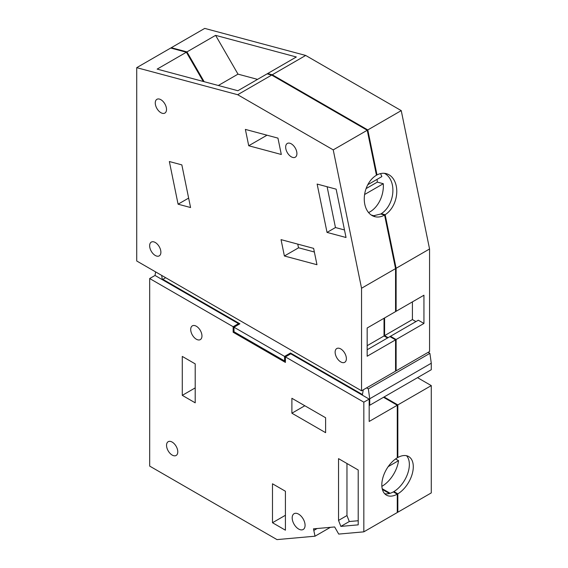 <?xml version="1.0" encoding="UTF-8"?>
<svg xmlns="http://www.w3.org/2000/svg" width="568" height="568" viewBox="0 0 568 568"><rect width="100%" height="100%" fill="white"/><g stroke="black" fill="none" stroke-linecap="round" stroke-linejoin="round"><path stroke-width="0.85" d="M136.718 260.989L361.546 390.791L361.546 288.246L333.231 149.881L237.68 94.721L136.718 67.663L136.718 260.989M190.571 207.533L178.082 204.189L169.356 161.532L181.845 164.883L190.571 207.533M277.951 138.131L281.302 154.482L248.727 145.749L245.376 129.405L277.951 138.131M313.621 248.372L316.965 264.716L284.39 255.99L281.046 239.639L313.621 248.372M327.033 232.411L317.136 184.067L336.142 189.158L346.033 237.502L327.033 232.411L335.461 227.541L327.111 186.744M155.27 242.493A7.952 4.587 -120 0 0 151.294 242.103A7.952 4.587 -120 0 0 150.073 248.472A7.952 4.587 -120 0 0 155.27 255.472A7.952 4.587 -120 0 0 159.246 255.87A7.952 4.587 -120 0 0 160.46 249.501A7.952 4.587 -120 0 0 155.27 242.493M160.893 112.691A7.952 4.587 -120 0 0 164.862 113.082A7.952 4.587 -120 0 0 166.083 106.713A7.952 4.587 -120 0 0 160.893 99.705A7.952 4.587 -120 0 0 156.917 99.315A7.952 4.587 -120 0 0 155.696 105.683A7.952 4.587 -120 0 0 160.893 112.691M291.292 156.818A7.952 4.587 -120 0 0 295.268 157.215A7.952 4.587 -120 0 0 296.482 150.847A7.952 4.587 -120 0 0 291.292 143.839A7.952 4.587 -120 0 0 287.316 143.448A7.952 4.587 -120 0 0 286.094 149.817A7.952 4.587 -120 0 0 291.292 156.818M340.75 348.929A7.952 4.587 -120 0 0 336.781 348.539A7.952 4.587 -120 0 0 335.56 354.908A7.952 4.587 -120 0 0 340.75 361.915A7.952 4.587 -120 0 0 344.726 362.306A7.952 4.587 -120 0 0 345.947 355.937A7.952 4.587 -120 0 0 340.75 348.929M361.546 390.791L395.555 371.16L395.555 339.849L367.169 356.235L367.169 327.999L395.555 311.612L395.555 268.614L384.593 215.059A22.259 15.741 -75 0 1 374.759 216.649A22.259 15.741 -75 0 1 364.287 197.785A22.259 15.741 -75 0 1 376.449 175.249L367.24 130.249L271.689 75.082L267.102 73.854L237.871 90.731L157.151 69.104L186.382 52.228L170.727 48.032L136.718 67.663M361.546 288.246L395.555 268.614M333.231 149.881L367.24 130.249M237.68 94.721L271.689 75.082M178.082 204.189L188.64 198.097M248.727 145.749L267.01 135.198M284.39 255.99L298.605 247.79M344.492 229.962L335.461 227.541M372.856 215.946L380.709 214.015L384.593 215.059M384.032 318.265L384.032 335.951L387.546 337.981M367.169 349.746L389.932 336.604L395.555 339.849M203.252 81.451L186.382 52.228M384.032 335.951L367.169 345.685M376.35 174.759L377.01 174.937L367.801 129.93L272.249 74.763L267.663 73.535L267.769 74.032M204.139 81.693L186.943 51.901L171.287 47.705L171.287 48.181M395.555 370.514L396.116 370.84L396.116 339.522L390.493 336.277L389.932 336.604M384.593 317.938L384.593 335.624L388.107 337.655M390.493 336.277L418.318 320.21L423.941 323.455L423.941 295.225L396.116 311.285L395.555 310.966M396.116 311.285L396.116 268.288L385.154 214.718A22.259 15.741 105 0 0 396.769 192.133A22.259 15.741 105 0 0 386.283 173.652A22.259 15.741 105 0 0 377.01 174.937M381.376 214.193L381.27 213.682L385.154 214.718M371.259 215.031L374.71 215.954M396.116 370.84L429.557 351.528L429.557 248.983L401.242 110.618L305.69 55.451L204.728 28.4L171.287 47.705M381.27 213.682A22.259 15.741 105 0 0 392.815 192.488A22.259 15.741 105 0 0 384.295 173.311M396.116 268.288L429.557 248.983M367.801 129.93L401.242 110.618M272.249 74.763L305.69 55.451M267.663 73.535L296.333 56.985L215.606 35.351L186.943 51.901M257.545 79.378L237.999 74.138L218.332 85.491M237.999 74.138L215.606 35.351M423.941 323.455L396.116 339.522M412.418 301.878L412.418 319.564L415.932 321.594M412.418 319.564L384.593 335.624M297.76 244.119L298.505 247.762L314.367 252.007M380.496 173.609A24.424 17.274 -75 0 1 381.845 176.598L367.808 184.706M377.01 179.396A24.424 17.274 -75 0 1 377.329 182.108L383.301 183.712A24.424 17.274 -75 0 1 370.002 211.836A24.424 17.274 -75 0 1 368.582 212.574M377.329 182.108L366.097 188.59M383.301 183.712L364.606 194.504M165.664 277.702L162.292 279.648L238.489 323.639L233.15 326.721L149.682 278.533L149.682 466.101L276.985 539.6L315.02 536.199L313.479 528.843L334.651 526.955L338.727 534.083L363.832 531.84L363.832 402.172L369.172 399.091L290.759 353.821L285.42 356.903L285.42 362.419L233.15 332.237L233.995 331.755L284.582 360.957L285.42 360.474M363.832 402.172L285.42 356.903M369.172 399.091L369.172 421.463L397.273 405.24L397.273 457.829A22.259 12.851 -60 0 0 382.96 477.461A22.259 12.851 -60 0 0 386.425 495.111A22.259 12.851 -60 0 0 397.273 494.167L393.34 491.895A22.259 12.851 120 0 1 384.635 493.67M233.15 326.721L233.15 332.237M358.209 469.992L338.535 458.639L338.535 520.423L340.857 526.401L358.209 524.853L358.209 469.992M182.285 395.356L195.207 402.826L195.207 363.882L182.285 356.42L182.285 395.356L195.207 387.894M272.491 522.73L285.42 530.192L285.42 491.249L272.491 483.787L272.491 522.73L285.42 515.268M291.888 413.206L291.888 398.282L325.613 417.75L325.613 432.674L291.888 413.206L304.817 405.744M196.336 326.238A7.952 4.587 -120 0 0 192.36 325.84A7.952 4.587 -120 0 0 191.139 332.216A7.952 4.587 -120 0 0 196.336 339.217A7.952 4.587 -120 0 0 200.305 339.614A7.952 4.587 -120 0 0 201.526 333.238A7.952 4.587 -120 0 0 196.336 326.238M172.168 442.089A7.952 4.587 -120 0 0 168.192 441.698A7.952 4.587 -120 0 0 166.971 448.067A7.952 4.587 -120 0 0 172.168 455.067A7.952 4.587 -120 0 0 176.137 455.465A7.952 4.587 -120 0 0 177.358 449.096A7.952 4.587 -120 0 0 172.168 442.089M304.285 528.425A9.109 5.261 -120 0 0 302.495 517.867A9.109 5.261 -120 0 0 294.075 513.699A9.109 5.261 -120 0 0 292.974 514.764A9.109 5.261 -120 0 0 294.771 525.322A9.109 5.261 -120 0 0 303.184 529.482A9.109 5.261 -120 0 0 304.285 528.425M363.832 531.84L397.273 512.535L397.273 494.167M383.514 397.295L397.273 405.24M161.695 275.409L162.292 279.648L155.021 275.452L149.682 278.533M315.02 536.199L330.377 527.338M314.04 530.292L317.107 528.524M238.489 323.639L238.489 324.612M340.857 526.401L349.292 521.53L358.209 520.735M338.535 520.423L346.97 515.552L349.292 521.53M346.97 463.502L346.97 515.552M389.392 493.514L382.399 489.474M397.273 457.183L397.834 457.503L397.834 404.913L384.082 396.975M393.901 492.222L393.901 491.576L397.834 493.84L397.834 512.208L397.273 512.258M390.145 493.294L382.207 488.714M369.172 404.927L369.732 405.254L369.732 398.764L368.348 388.874L366.608 387.873M363.257 389.804L362.462 394.568L290.482 353.012L290.482 353.985M284.582 360.957L284.582 356.413L290.482 353.012M162.853 279.328L239.895 323.803L233.995 327.211L233.995 331.755M393.901 491.576A22.259 12.851 120 0 0 407.632 473.748A22.259 12.851 120 0 0 406.539 455.728M397.834 493.84A22.259 12.851 120 0 0 412.148 474.216A22.259 12.851 120 0 0 408.683 456.558A22.259 12.851 120 0 0 397.834 457.503M397.834 512.208L431.282 492.903L431.282 385.608L397.834 404.913M417.523 377.663L431.282 385.608M369.732 398.764L431.282 363.229L431.282 369.718L369.732 405.254M431.282 363.229L429.891 353.346L368.348 388.874M429.891 353.346L428.151 352.337M284.582 356.413L233.995 327.211M162.292 279.648L155.021 275.452L155.618 271.902M381.866 486.322A23.607 13.632 120 0 0 382.101 486.194A23.607 13.632 120 0 0 398.558 460.655L395.584 458.944M388.185 466.64L398.558 460.655"/></g></svg>
